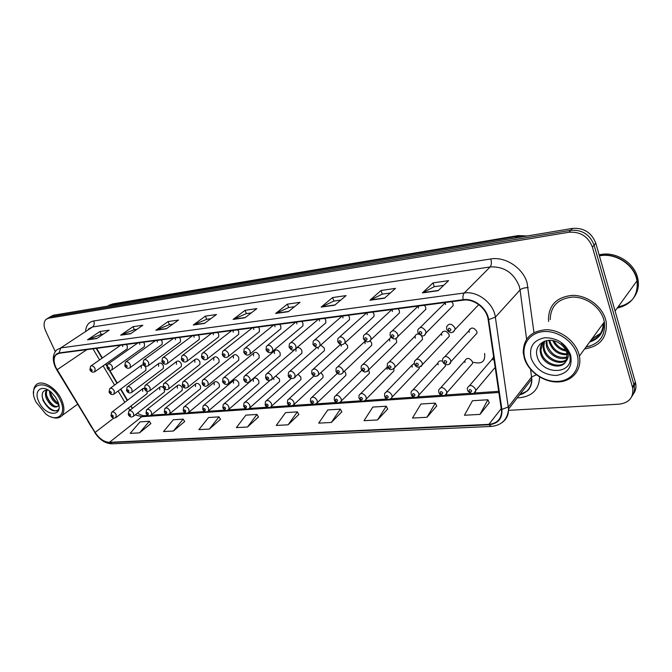 <?xml version="1.0" encoding="UTF-8"?>
<svg xmlns="http://www.w3.org/2000/svg" width="672" height="672" viewBox="0 0 672 672"><rect width="100%" height="100%" fill="white"/><g stroke="black" fill="none" stroke-linecap="round" stroke-linejoin="round"><path stroke-width="1.01" d="M163.892 392.414L164.497 391.944L164.128 388.676M181.583 390.869L182.238 390.348L182.238 387.761C180.617 385.14 178.996 384.418 177.374 385.594L177.374 388.198M199.811 389.29L200.525 388.702L200.516 386.123C198.845 383.426 197.173 382.712 195.51 383.972L195.51 386.576M218.585 387.652L219.374 387.005L219.358 384.434C217.636 381.662 215.914 380.948 214.192 382.309L214.2 384.896M237.947 385.972L238.812 385.241L238.787 382.696C236.998 379.831 235.225 379.134 233.453 380.604L233.47 383.174M257.922 384.233L258.863 383.418L258.829 380.906C256.973 377.95 255.142 377.261 253.319 378.848L253.344 381.394M278.527 382.444L279.56 381.528L279.518 379.05L275.696 376.034M299.804 380.596L300.938 379.562L300.88 377.135L297.99 374.279M321.787 378.68L323.03 377.53L322.955 375.161L320.863 372.666M344.501 376.706L345.87 375.404L345.778 373.12L344.417 371.162M334.228 399.622L334.438 396.858C336.487 394.43 338.738 395.035 341.174 398.681L341.326 400.924L369.491 373.195L368.701 369.776M358.932 397.832L359.083 395.22C361.175 392.557 363.51 393.12 366.089 396.908L366.257 399.034L393.935 370.894L393.851 368.97M384.544 395.976L384.644 393.532C386.761 390.617 389.189 391.129 391.919 395.069L392.112 397.06L419.252 368.491L419.286 367.298M411.113 394.044L411.172 391.801C413.305 388.601 415.825 389.054 418.732 393.162L418.933 394.985L445.486 365.98L445.385 364.451M438.707 392.045L438.715 390.02C440.849 386.518 443.461 386.904 446.569 391.18L446.788 392.809L472.676 363.359L472.483 361.771C469.518 357.664 466.973 357.336 464.848 360.788L465.032 362.435M146.706 393.91L147.437 391.381M162.725 368.936L163.338 368.466L163.363 365.753C161.809 363.191 160.222 362.452 158.617 363.544L158.584 366.282M180.659 367.021L181.339 366.5L181.364 363.787C179.76 361.15 178.122 360.419 176.476 361.586L176.434 364.325M199.147 365.047L199.886 364.468L199.912 361.754C198.257 359.041 196.568 358.319 194.863 359.579L194.838 362.309M218.198 363.014L219.022 362.359L219.038 359.663C217.325 356.866 215.586 356.152 213.83 357.512L213.797 360.234M237.854 360.914L238.753 360.184L238.77 357.504C236.989 354.623 235.2 353.917 233.386 355.387L233.369 358.092M258.14 358.756L259.132 357.932L259.132 355.278C257.284 352.296 255.427 351.607 253.562 353.203L253.554 355.883M279.082 356.521L280.174 355.589L280.165 352.976C278.242 349.894 276.318 349.222 274.403 350.96L274.403 353.606M300.712 354.211L301.921 353.161L301.888 350.599C300.602 348.146 298.922 347.189 296.856 347.726M323.072 351.826L324.4 350.633L324.349 348.138L320.779 345.047M346.189 349.364L347.659 348.012L347.584 345.593L345.022 342.796M335.941 371.053L336.16 368.197C338.276 365.702 340.561 366.299 343.006 369.995L343.148 372.364L371.725 345.274L371.633 342.964L370.222 340.922M361.124 368.71L361.292 366.005C363.443 363.258 365.82 363.812 368.416 367.66L368.575 369.902L396.656 342.426L396.53 340.242L395.674 338.747M387.265 366.265L387.366 363.754C389.55 360.73 392.02 361.217 394.783 365.232L394.96 367.324L422.478 339.444L422.335 337.42L421.369 335.782M414.397 363.737L414.448 361.444C416.64 358.1 419.21 358.529 422.159 362.712L422.36 364.619L449.257 336.336L449.089 334.488C446.267 330.464 443.764 330.095 441.58 333.379L441.748 335.294M442.588 361.099L442.588 359.058C444.772 355.379 447.443 355.723 450.61 360.1L450.828 361.78L477.036 333.085L476.843 331.456C473.819 327.256 471.223 326.962 469.039 330.582L469.224 332.287M145.312 370.793L145.874 370.373L145.9 367.668C144.379 365.173 142.842 364.426 141.288 365.442L141.254 368.172M143.867 347.004L144.438 346.592L144.497 343.745L143.438 342.182M161.515 344.761L162.145 344.299L162.212 341.443L161.137 339.856M179.71 342.443L180.398 341.93L180.466 339.074L179.382 337.462M198.458 340.057L199.223 339.486L199.29 336.63L198.19 334.992M217.804 337.604L218.644 336.949L218.702 334.102L217.594 332.438M237.762 335.068L238.694 334.328L238.745 331.498L237.619 329.809M258.367 332.447L259.409 331.615L259.442 328.81L258.308 327.088M279.653 329.742L280.804 328.801L280.829 326.029L279.678 324.282M301.652 326.945L302.929 325.878L302.929 323.165L301.77 321.376M324.391 324.055L325.819 322.837L325.794 320.191L324.618 318.377M347.928 321.065L349.507 319.67L349.465 317.117L348.264 315.269M337.714 341.443L337.949 338.47C340.141 335.908 342.46 336.504 344.912 340.259L345.03 342.762L374.044 316.369L373.968 313.933L372.758 312.052M363.409 338.495L363.577 335.689C365.803 332.858 368.222 333.396 370.835 337.31L370.978 339.679L399.47 312.934L399.361 310.632L398.135 308.717M390.088 335.429L390.197 332.833C392.44 329.692 394.96 330.17 397.748 334.253L397.925 336.445L425.83 309.338L425.687 307.213L424.444 305.256M417.799 332.245L417.85 329.893C420.101 326.407 422.73 326.802 425.72 331.078L425.922 333.06L453.172 305.584L453.004 303.66L451.744 301.669M126.731 349.18L127.252 348.818L127.31 345.979L126.26 344.442M130.973 406.022L132.418 408.324M96.625 348.331L102.371 357.983M105.899 363.896L106.915 365.61M109.662 370.222L117.306 383.065M120.842 388.996L127.529 400.226M163.464 387.836C161.944 386.467 160.717 386.24 159.768 387.164L159.776 389.777M273.58 377.882L273.857 379.562M294.874 377.177L295.033 377.664M387.232 366.71L387.106 369.415M414.305 363.241L412.012 365.182L412.163 367.172M442.529 361.225C440.126 360.394 438.598 360.99 437.951 363.014L438.119 364.846M493.634 356.588L492.752 358.495L492.946 359.94M144.371 388.24L142.674 388.702L142.674 391.306M296.058 348.415L295.94 351.246M317.923 347.39L318.2 348.81M340.964 344.652L341.216 346.29M365.098 341.006L365.039 343.686M390.961 337.184L389.592 338.755L389.701 340.99M418.782 334.177C416.875 333.841 415.657 334.488 415.111 336.101L415.254 338.192M139.44 342.712L139.793 344.358M157.021 340.402L157.366 342.073M175.132 338.016L175.468 339.721M193.813 335.563L194.132 337.302M213.074 333.035L213.385 334.799M232.957 330.422L233.26 332.212M253.487 327.726L253.772 329.549M274.697 324.937L274.966 326.794M296.621 322.056L296.873 323.946M319.292 319.074L319.528 321.006M342.754 315.991L342.972 317.957M367.046 312.799L367.248 314.807M392.213 309.498L392.389 311.539M418.303 306.062L418.463 308.146M445.376 302.509L445.511 304.634M122.38 344.954L122.741 346.576M443.1 331.808L442.621 331.674M470.056 329.49L469.535 329.263M584.632 348.902C600.39 346.366 607.564 337.31 606.161 321.754L605.59 319.376C601.81 305.962 586.715 295.1 572.443 295.369C556.878 296.94 548.881 304.903 548.453 319.259L548.68 321.46L548.453 319.259C548.881 304.903 556.878 296.94 572.443 295.369C586.715 295.1 601.81 305.962 605.59 319.376L606.161 321.754C607.564 337.31 600.39 346.366 584.632 348.902M586.253 346.676L590.016 346.114L586.253 346.676M55.927 367.534C53.508 362.006 53.516 357.781 55.936 354.85L59.212 353.254L463.26 300.157C473.878 298.418 486.839 308.473 488.158 319.578L501.606 411.281C501.262 419.143 497.028 423.494 488.897 424.343L109.452 442.31C104.118 442.067 99.347 438.774 95.122 432.432L55.927 367.534M55.692 367.559L94.912 432.499C99.238 438.992 104.135 442.369 109.595 442.621L489.04 424.763C498.204 423.679 502.488 418.564 501.9 409.424L488.636 319.603C487.284 308.221 473.995 297.906 463.1 299.695L59.06 352.918C53.575 354.53 52.45 359.411 55.692 367.559M600.424 333.572L591.402 339.62M590.192 341.275C598.584 338.201 602.935 332.245 603.246 323.408C602.935 332.245 598.584 338.201 590.192 341.275M633.326 394.036C635.695 390.919 636.46 387.29 635.62 383.141L595.795 243.163L594.115 245.146C589.873 234.511 582.086 229.564 570.755 230.311L50.887 316.73L48.426 317.881L50.887 316.73L570.755 230.311C582.086 229.564 589.873 234.511 594.115 245.146L633.906 384.56L594.115 245.146L592.427 247.136C588.168 236.468 580.356 231.504 568.999 232.235L48.468 318.234L46.007 319.385C43.562 321.989 43.462 325.903 45.704 331.128L55.264 351.548M631.856 396.421C634.225 393.305 634.998 389.668 634.15 385.51L633.906 384.56L634.15 385.51C634.998 389.668 634.225 393.305 631.856 396.421M438.11 290.699L448.585 280.636L433.012 282.904L422.394 292.908L438.11 290.699M443.68 285.348L434.23 286.7L422.394 292.908M434.297 286.692L433.012 282.904M384.535 298.208L395.489 288.38L381.007 290.497L369.936 300.25L384.535 298.208M390.356 292.984L382.242 294.143L369.936 300.25M382.309 294.134L381.007 290.497M334.74 305.18L346.072 295.596L332.581 297.562L321.149 307.087L334.74 305.18M340.763 300.082L333.816 301.081L321.149 307.087M333.892 301.073L332.581 297.562M288.33 311.682L299.981 302.316L287.372 304.156L275.646 313.463L288.33 311.682M294.521 306.709L288.607 307.549L275.646 313.463M288.683 307.541L287.372 304.156M96.793 338.52L109.2 330.154L99.943 331.506L87.511 339.822L96.793 338.52M103.379 334.076L101.161 334.396L87.511 339.822M101.237 334.387L99.943 331.506M130.511 333.799L142.842 325.248L133.031 326.676L120.666 335.177L130.511 333.799M137.063 329.255L134.257 329.658L120.666 335.177M134.333 329.65L133.031 326.676M166.312 328.784L178.542 320.04L168.118 321.56L155.854 330.246L166.312 328.784M172.805 324.139L169.352 324.635L155.854 330.246M169.428 324.618L168.118 321.56M204.389 323.442L216.476 314.504L205.397 316.117L193.267 325.004L204.389 323.442M210.815 318.696L206.632 319.292L193.267 325.004M206.707 319.284L205.397 316.117M244.978 317.755L256.872 308.608L245.062 310.33L233.108 319.418L244.978 317.755M251.303 312.9L246.305 313.614L233.108 319.418M246.38 313.597L245.062 310.33M87.822 421.117L91.678 427.476M508.544 410.34L619.206 404.166C629.261 402.772 633.746 397.345 632.671 387.887L592.427 247.136M377.521 419.958L386.24 406.224L372.817 407.072L364.014 420.689L377.521 419.958L387.677 409.013M426.955 417.278L435.296 403.108L420.932 404.015L412.482 418.06L426.955 417.278L436.708 405.997M479.993 414.397L487.88 399.756L472.475 400.739L464.444 415.246L479.993 414.397L489.258 402.763M247.514 427.006L256.99 414.439L245.902 415.145L236.376 427.61L247.514 427.006L258.46 416.968M209.362 429.072L218.996 416.858L208.555 417.522L198.87 429.643L209.362 429.072L220.475 419.303M173.418 431.021L183.187 419.135L173.334 419.765L163.531 431.558L173.418 431.021L184.666 421.512M139.507 432.86L149.377 421.285L140.062 421.882L130.166 433.364L139.507 432.86L150.856 423.587M331.338 422.461L340.36 409.139L327.793 409.937L318.696 423.142L331.338 422.461L341.813 411.835M288.095 424.805L297.368 411.877L285.575 412.625L276.242 425.443L288.095 424.805L298.83 414.481M297.368 411.877L298.88 414.574M256.99 414.439L258.518 417.06M218.996 416.858L220.534 419.395M183.187 419.135L184.724 421.596M149.377 421.285L150.906 423.671M340.36 409.139L341.863 411.928M386.24 406.224L387.727 409.114M435.296 403.108L436.758 406.098M487.88 399.756L489.308 402.864M591.805 339.074L600.608 333.278M595.795 243.163C591.57 232.562 583.808 227.64 572.51 228.396L53.298 315.235L49.778 317.041M60.236 400.016C50.333 378.092 25.091 380.974 36.078 402.15L45.763 413.977C57.414 423.217 67.36 414.17 60.236 400.016M51.248 416.976C55.894 418.774 59.455 418.32 61.916 415.632C64.688 411.886 64.529 406.518 61.438 399.529C55.902 387.114 41.042 378.882 35.851 385.165C34.163 387.013 33.424 389.626 33.642 393.019M58.666 404.393C55.196 403.368 52.382 400.47 50.232 395.699L49.333 390.818M58.422 403.301C55.373 401.848 52.962 399.084 51.198 395.027L50.341 391.558M58.674 404.3L57.96 406.316C54.188 408.458 50.308 405.829 46.334 398.429C45.041 394.876 45.142 392.062 46.628 389.97M57.91 406.375C53.978 406.938 50.442 404.057 47.309 397.74C46.158 394.691 46.108 392.104 47.158 389.97M38.942 401.898C46.15 417.984 65.394 416.657 57.263 400.285L55.39 397.018L51.752 392.767C42.218 383.426 32.936 390.382 38.942 401.898M48.25 390.121C42.68 389.886 40.958 393.238 43.1 400.193M58.85 409.349L58.766 409.466C55.297 414.439 43.52 405.317 42.118 395.816M53.987 405.787C50.543 403.074 48.082 399.596 46.603 395.346M57.742 402.973C54.39 400.302 51.988 396.908 50.526 392.776M58.993 408.5L58.279 409.811C53.424 412.734 48.308 409.55 42.916 400.268M577.072 354.371C573.115 340.78 556.811 330.036 542.892 331.64C528.906 333.043 520.817 345.937 525.084 358.966C529.15 372.011 544.463 382.435 558.289 381.368C572.166 380.512 581.238 367.945 577.072 354.371M578.768 353.648C574.921 340.544 560.07 329.708 546.193 329.725C531.056 330.994 523.404 338.604 523.228 352.573L524.395 358.47C528.528 371.683 543.682 382.402 557.844 381.956C572.04 381.679 582.212 369.894 579.382 356.093L578.768 353.648M585.976 347.054C599.567 344.014 605.69 335.63 604.338 321.913L603.775 319.57C600.23 306.995 586.06 296.814 572.678 297.074C558.062 298.57 550.578 306.071 550.225 319.57M617.19 308.112C631.739 304.534 638.35 295.42 637.031 280.778L636.518 278.51C632.822 263.642 614.468 252.563 599.407 255.864M617.375 307.868C631.915 304.282 638.526 295.176 637.207 280.535L636.695 278.267C632.982 263.315 614.452 252.235 599.357 255.679M633.872 297.57C637.745 292.312 639.122 286.272 637.997 279.451L637.476 277.192C633.704 261.853 614.342 250.74 599.13 254.89M566.177 351.044C560.062 350.02 555.593 346.55 552.787 340.628M565.648 349.919C560.599 348.751 556.727 345.752 554.03 340.906M567.176 354.715C558.55 355.034 552.611 350.944 549.343 342.434L548.957 340.351M567.05 353.884C558.751 353.766 553.09 349.65 550.057 341.527L549.797 340.334M567.16 357.664C559.835 361.074 548.554 354.858 546.462 346.072L546.151 340.738M567.235 356.975C557.878 358.705 551.2 354.766 547.184 345.156L546.781 340.603M566.496 360.175C559.927 365.828 545.807 359.797 543.547 349.751L543.119 347.122L544.127 341.376M566.714 359.587C559.885 364.669 546.496 358.546 544.278 348.827L543.85 346.198L544.555 341.216M566.059 361.116L567.092 354.136L566.698 352.472C565.404 348.516 562.808 345.341 558.902 342.972C547.512 335.706 533.644 344.518 537.046 355.95C541.456 376.186 574.921 374.665 569.646 355.16L569.377 354.169C568 349.835 565.32 346.156 561.338 343.148C564.95 346.139 567.176 349.524 568.008 353.304C568.63 356.462 567.983 359.066 566.059 361.116L565.883 361.435C561.406 370.499 543.186 365.392 540.607 353.472L540.17 350.834C540.002 347.113 541.162 344.03 543.656 341.578M565.664 361.805C560.028 369.205 543.757 363.56 541.346 352.54L540.91 349.902L543.018 342.241M531.191 358.42C535.903 369.491 544.32 375.169 556.45 375.446C568.025 373.38 572.737 366.542 570.604 354.942C565.765 343.493 557.155 337.764 544.774 337.739C533.333 340.175 528.805 347.071 531.191 358.42M618.173 306.76C623.062 305.903 627.27 303.937 630.798 300.88M85.638 330.834C86.226 325.198 88.922 321.905 93.736 320.956L490.795 258.964C491.728 262.475 491.518 265.129 490.157 266.935L92.551 326.953L88.486 328.961M490.795 258.964C505.176 256.334 522.799 267.767 527.083 282.744L533.963 332.581M488.636 319.603L495.356 317.176L520.069 289.934L519.196 286.028C513.551 272.664 503.866 266.297 490.157 266.935L464.268 292.984C477.523 290.732 493.76 303.29 495.356 317.176L508.544 409.097C508.62 415.052 506.386 419.605 501.85 422.738M55.465 367.5L56.918 369.852M94.727 432.499C99.54 439.841 105.344 443.612 112.14 443.831L109.595 442.621M489.04 424.763L491.274 426.426C501.766 425.334 507.52 419.563 508.544 409.097L531.779 379.084L530.611 369.424M501.9 409.424L508.343 406.938L531.619 376.984L536.374 374.8M56.75 369.886L94.912 432.499M463.1 299.695C462.672 296.663 463.058 294.42 464.268 292.984L60.757 347.911L59.06 352.918M55.272 367.08C52.223 359.906 52.702 354.169 56.708 349.877L60.757 347.911L92.551 326.953C94.256 325.508 94.651 323.509 93.736 320.956M539.591 376.958C539.07 389.248 532.51 396.161 519.91 397.69L517.238 397.858M568.999 232.235L572.51 228.396M48.468 318.234L53.298 315.235M632.428 386.938L635.384 382.2M519.506 394.943C527.453 392.666 531.544 387.374 531.779 379.084C532.342 385.93 527.881 390.852 526.907 391.188L519.943 394.372M526.596 339.167L520.069 289.934C521.808 288.414 524.504 287.641 528.158 287.624M488.897 424.343L501.312 408.526M57.128 369.768L86.831 349.625M95.122 432.432L113.761 418.102M92.963 348.818L99.59 359.923M103.127 365.862L114.584 385.073M118.129 391.02L124.841 402.276M128.318 408.072L129.931 410.248M135.24 414.842L141.834 416.716L498.935 392.465M109.452 442.31L141.834 416.716L144.379 415.666L148 415.422M520.766 393.305L521.136 394.086M245.297 317.512L233.554 319.158M204.716 323.207L193.712 324.744M166.639 328.549L156.307 329.994M130.838 333.564L121.128 334.925M97.129 338.293L87.973 339.578M288.641 311.43L276.083 313.194M335.042 304.928L321.577 306.818M384.829 297.94L370.356 299.972M438.388 290.43L422.789 292.622M524.177 236.477L516.642 236.443L110.922 304.643L107.453 306.172M108.931 305.928L112.795 303.887L518.146 235.595L515.08 237.997M89.905 369.785L90.552 366.232C92.081 365.308 93.61 366.097 95.138 368.609L94.718 371.818M90.518 370.054C91.636 371.314 92.14 371.255 92.047 369.877C90.93 368.617 90.418 368.676 90.518 370.054M109.074 392.137L109.662 388.685C111.208 387.685 112.778 388.466 114.358 391.037L113.938 394.162M111.275 392.305C110.158 391.045 109.637 391.087 109.712 392.448C110.83 393.716 111.35 393.666 111.275 392.305M111.023 415.724L111.569 412.373C113.081 411.365 114.635 412.138 116.231 414.691L115.844 417.707M113.19 415.951C112.09 414.708 111.577 414.742 111.653 416.06C112.753 417.304 113.266 417.27 113.19 415.951M107.075 367.828L107.705 364.266C109.284 363.275 110.863 364.064 112.434 366.652L111.972 369.911M107.713 368.113C108.847 369.398 109.376 369.34 109.292 367.937C108.158 366.652 107.638 366.71 107.713 368.113M124.782 365.803L125.395 362.25C127.025 361.175 128.646 361.973 130.267 364.627L130.259 367.534L129.755 367.937M125.454 366.114C126.605 367.416 127.151 367.357 127.084 365.929C125.933 364.627 125.387 364.686 125.454 366.114M143.044 363.72L143.64 360.175C145.32 359.016 147 359.806 148.663 362.536L148.655 365.45L148.109 365.896M143.758 364.048C144.925 365.375 145.488 365.308 145.438 363.863C144.262 362.536 143.699 362.603 143.758 364.048M161.893 361.57L162.464 358.033C164.203 356.782 165.934 357.563 167.656 360.377L167.647 363.292L167.051 363.796M162.641 361.922C163.834 363.266 164.413 363.199 164.38 361.729C163.187 360.385 162.607 360.444 162.641 361.922M126.538 390.516L127.109 387.072C128.705 385.997 130.318 386.778 131.947 389.416L131.981 392.179L131.485 392.591M128.814 390.709C127.68 389.424 127.142 389.474 127.21 390.852C128.344 392.137 128.881 392.087 128.814 390.709M144.547 388.853L145.093 385.417C146.74 384.25 148.403 385.031 150.083 387.744L150.116 390.516L149.579 390.97M146.908 389.063C145.757 387.752 145.202 387.803 145.253 389.214C146.404 390.516 146.958 390.466 146.908 389.063M163.12 387.131L163.649 383.712C165.346 382.452 167.068 383.225 168.798 386.022L168.832 388.786L168.244 389.298M165.581 387.358C164.405 386.03 163.834 386.089 163.867 387.517C165.043 388.836 165.606 388.786 165.581 387.358M590.394 340.998C594.384 339.688 597.568 337.445 599.953 334.278M589.63 342.056C599.088 338.94 603.817 332.447 603.834 322.602M591.604 339.343L600.516 333.43M181.356 359.344L181.902 355.832C183.7 354.472 185.489 355.253 187.27 358.151L187.261 361.057L186.614 361.628M182.154 359.722C183.364 361.091 183.96 361.024 183.943 359.52C182.734 358.151 182.137 358.218 182.154 359.722M201.466 357.042L201.986 353.556C203.843 352.086 205.691 352.85 207.539 355.849L207.539 358.747L206.833 359.377M202.306 357.454C203.54 358.84 204.162 358.772 204.162 357.244C202.927 355.849 202.314 355.925 202.306 357.454M222.256 354.665L222.743 351.221C224.658 349.625 226.573 350.372 228.488 353.472L228.505 356.336L227.732 357.059M223.146 355.102C224.406 356.513 225.044 356.446 225.061 354.883C223.81 353.472 223.171 353.548 223.146 355.102M182.297 385.35L182.801 381.956C184.548 380.596 186.32 381.36 188.118 384.25L188.152 387.005L187.522 387.576M184.85 385.602C183.658 384.258 183.07 384.308 183.086 385.762C184.271 387.106 184.859 387.055 184.85 385.602M202.096 383.51L202.566 380.15C204.372 378.68 206.212 379.436 208.068 382.41L208.11 385.148L207.421 385.795M204.75 383.788C203.532 382.418 202.927 382.477 202.927 383.956C204.137 385.325 204.742 385.266 204.75 383.788M222.55 381.612L222.995 378.294C224.851 376.698 226.75 377.437 228.682 380.52L228.732 383.225L227.984 383.947M225.313 381.914C224.078 380.52 223.448 380.579 223.432 382.082C224.658 383.477 225.288 383.418 225.313 381.914M243.768 352.204L244.213 348.818C246.187 347.071 248.17 347.802 250.169 351.011L250.194 353.842C247.817 355.874 245.725 355.471 243.928 352.624M244.709 352.674C245.986 354.11 246.641 354.035 246.691 352.447C245.414 351.011 244.751 351.086 244.709 352.674M266.02 349.658L266.423 346.34C268.456 344.425 270.514 345.131 272.605 348.466L272.656 351.246L271.74 352.17M267.019 350.154C268.321 351.624 269.002 351.54 269.077 349.927C267.775 348.466 267.086 348.541 267.019 350.154M289.069 347.021L289.422 343.795C291.505 341.687 293.647 342.367 295.848 345.828L295.915 348.533C294.025 350.162 292.354 350.482 290.9 349.474L289.254 347.5M290.128 347.55C291.455 349.045 292.16 348.961 292.253 347.315C290.934 345.828 290.22 345.904 290.128 347.55M312.95 344.282L313.244 341.166C315.386 338.848 317.621 339.494 319.931 343.09L320.023 345.71L318.94 346.928M314.076 344.854C315.428 346.366 316.159 346.29 316.285 344.602C314.933 343.09 314.202 343.174 314.076 344.854M338.915 342.056C340.284 343.594 341.048 343.51 341.2 341.796C339.822 340.25 339.066 340.343 338.915 342.056M243.692 379.646L244.104 376.387C246.019 374.648 247.985 375.371 250.001 378.554L250.06 381.226L249.253 382.04M246.574 379.974C245.322 378.563 244.675 378.622 244.625 380.15C245.885 381.57 246.532 381.511 246.574 379.974M265.566 377.614L265.936 374.422C267.91 372.523 269.942 373.229 272.051 376.53L272.126 379.151L271.244 380.066M268.573 377.975C267.296 376.53 266.624 376.597 266.557 378.151C267.834 379.596 268.506 379.529 268.573 377.975M288.204 375.505L288.532 372.406C290.556 370.331 292.664 371.003 294.874 374.43L294.966 376.984L294.017 378.025M291.346 375.9C290.044 374.43 289.346 374.497 289.254 376.085C290.556 377.546 291.253 377.488 291.346 375.9M311.648 373.321L311.926 370.331C313.992 368.054 316.193 368.693 318.511 372.254L318.629 374.724L317.596 375.908M314.924 373.75C313.597 372.254 312.875 372.322 312.757 373.943C314.084 375.43 314.807 375.371 314.924 373.75M339.36 371.524C338.016 370.003 337.268 370.07 337.126 371.725C338.47 373.237 339.217 373.17 339.36 371.524M336.151 371.633C336.924 374.766 341.796 375.11 343.148 372.364L342.031 373.716M363.611 339.083C365.946 342.544 368.407 342.745 370.978 339.679L369.701 341.284M364.686 339.15C366.08 340.721 366.878 340.637 367.055 338.881C365.652 337.31 364.862 337.403 364.686 339.15M390.298 336.059C392.851 339.696 395.396 339.822 397.925 336.445L396.556 338.293M391.448 336.134C392.868 337.739 393.691 337.646 393.91 335.857C392.482 334.253 391.658 334.345 391.448 336.134M418.026 332.917C421.89 336.84 424.519 336.882 425.922 333.06L424.452 335.185M419.252 333.001C420.706 334.631 421.562 334.538 421.814 332.707C420.361 331.078 419.504 331.17 419.252 333.001M446.62 328.936L446.611 326.869C448.846 323.005 451.584 323.308 454.818 327.776L455.036 329.507L453.474 331.951M448.174 329.742C449.66 331.405 450.551 331.304 450.836 329.44C449.35 327.776 448.459 327.869 448.174 329.742M364.711 369.214C363.334 367.668 362.561 367.735 362.384 369.424C363.754 370.969 364.535 370.894 364.711 369.214M361.343 369.323C363.569 372.641 365.98 372.834 368.575 369.902L367.382 371.431M391.012 366.811C389.609 365.24 388.802 365.316 388.601 367.03C389.995 368.609 390.802 368.533 391.012 366.811M387.484 366.929C389.399 370.356 391.894 370.49 394.96 367.324L393.683 369.071M418.328 364.325C416.892 362.72 416.06 362.796 415.817 364.552C417.245 366.156 418.085 366.08 418.328 364.325M414.624 364.434C416.59 368.029 419.168 368.088 422.36 364.619L421 366.61M446.712 361.738C445.25 360.1 444.385 360.184 444.108 361.973C445.561 363.611 446.435 363.527 446.712 361.738M442.823 361.847C444.284 365.56 450.458 365.753 450.828 361.78L449.383 364.056M128.251 414.481L128.78 411.146C130.343 410.063 131.939 410.827 133.585 413.456L133.644 416.094L133.157 416.514M130.502 414.733C129.377 413.473 128.856 413.507 128.915 414.851C130.032 416.111 130.561 416.077 130.502 414.733M146 413.213L146.513 409.878C148.126 408.719 149.78 409.483 151.469 412.188L151.528 414.817L150.998 415.279M148.344 413.482C147.202 412.196 146.656 412.238 146.706 413.599C147.84 414.884 148.386 414.842 148.344 413.482M164.312 411.894L164.808 408.584C166.463 407.333 168.168 408.089 169.907 410.869L169.974 413.498L169.403 414.011M166.74 412.188C165.581 410.886 165.018 410.928 165.052 412.306C166.211 413.616 166.765 413.574 166.74 412.188M183.204 410.533L183.666 407.249C185.38 405.896 187.135 406.652 188.941 409.517L189.008 412.129L188.387 412.709M185.724 410.852C184.548 409.534 183.968 409.567 183.985 410.978C185.153 412.306 185.732 412.264 185.724 410.852M202.7 409.13L203.137 405.88C204.901 404.418 206.716 405.166 208.58 408.122L208.656 410.718L207.984 411.356M205.313 409.475C204.12 408.131 203.524 408.173 203.524 409.609C204.716 410.953 205.313 410.911 205.313 409.475M222.827 407.677L223.238 404.477C225.053 402.889 226.926 403.62 228.866 406.678L228.95 409.24L228.228 409.962M225.557 408.055C224.339 406.686 223.726 406.728 223.7 408.19C224.91 409.559 225.532 409.508 225.557 408.055M243.625 406.182L244.003 403.032C245.868 401.31 247.808 402.032 249.833 405.182L249.925 407.711L249.144 408.517M246.464 406.585C245.23 405.199 244.591 405.241 244.549 406.72C245.784 408.114 246.422 408.064 246.464 406.585M265.129 404.628L265.474 401.545C267.389 399.68 269.396 400.378 271.505 403.637L271.606 406.123L270.766 407.022M268.094 405.065C266.834 403.654 266.171 403.696 266.112 405.208C267.364 406.619 268.027 406.577 268.094 405.065M287.372 403.015L287.675 400.025C289.64 397.992 291.724 398.664 293.924 402.041L294.042 404.46L293.143 405.476M290.455 403.494C289.178 402.058 288.498 402.108 288.406 403.637C289.682 405.082 290.371 405.031 290.455 403.494M310.397 401.352L310.649 398.462C312.656 396.245 314.824 396.883 317.134 400.394L317.268 402.73L316.294 403.88L336.613 402.469M313.614 401.873C312.312 400.403 311.606 400.453 311.489 402.016C312.791 403.486 313.496 403.435 313.614 401.873M337.596 400.184C336.269 398.689 335.538 398.748 335.395 400.336C336.714 401.831 337.453 401.78 337.596 400.184M334.446 400.218C335.311 402.856 338.957 404.048 341.326 400.924L340.276 402.217L361.368 400.772M362.443 398.437C361.099 396.917 360.335 396.976 360.167 398.597C361.519 400.117 362.275 400.058 362.443 398.437M359.15 398.471C360.326 400.21 361.208 401.033 361.788 400.949C363.745 401.411 365.232 400.781 366.257 399.034L365.14 400.504M388.223 396.623C386.845 395.077 386.056 395.136 385.854 396.791C387.232 398.336 388.021 398.278 388.223 396.623M384.77 396.656C386.14 400.495 390.877 399.882 392.112 397.06L390.911 398.714M414.968 394.75C413.566 393.17 412.742 393.229 412.516 394.918C413.91 396.488 414.733 396.438 414.968 394.75M411.356 394.766C413.456 399.504 419.437 396.95 418.933 394.985L417.665 396.858M442.747 392.792C441.311 391.188 440.462 391.247 440.194 392.977C441.622 394.573 442.47 394.514 442.747 392.792M438.95 392.809C441.092 397.236 447.241 395.556 446.788 392.809L445.452 394.934M473.584 362.326C481.866 364.342 485.537 361.385 484.604 353.464M467.368 389.953L467.342 388.198C469.451 384.35 472.172 384.661 475.507 389.122L475.717 390.533L474.323 392.927M471.61 390.768C470.148 389.13 469.266 389.189 468.964 390.953C470.417 392.591 471.299 392.524 471.61 390.768M420.252 327.508L445.351 302.635M444.956 356.513L469.039 330.582M416.615 359.201L441.58 333.379M389.34 361.796L415.111 336.101M363.073 364.291L389.592 338.755M337.772 366.694L364.955 341.326M245.179 375.48L274.403 350.96M223.969 377.496L253.562 353.203M203.448 379.445L233.386 355.387M183.599 381.326L213.83 357.512M164.38 383.149L194.863 359.579M145.757 384.913L176.476 361.586M127.714 386.627L158.617 363.544M469.636 385.518L492.752 358.495M440.84 387.652L464.848 360.788M413.12 389.701L437.951 363.014M386.434 391.675L412.012 365.182M360.721 393.582L386.98 367.29M224.171 403.687L253.319 378.848M203.986 405.174L233.453 380.604M184.439 406.619L214.192 382.309M165.505 408.022L195.51 383.972M147.16 409.374L177.374 385.594M129.368 410.693L159.768 387.164M55.936 354.85L57.817 353.606M112.14 443.831L491.274 426.426M47.359 318.545L48.426 317.881M632.671 387.887L635.62 383.141M130.704 406.232L132.35 408.383M137.474 413.095C140.414 414.968 142.716 415.825 144.379 415.666M151.141 415.204L166.345 414.162M169.529 413.944L185.27 412.86M188.513 412.642L204.8 411.516M208.093 411.298L224.977 410.138M228.329 409.903L245.818 408.702M249.228 408.467L267.372 407.224M270.833 406.988L289.657 405.695M293.185 405.451L312.724 404.116M365.114 400.512L387.038 399.008M390.869 398.748L413.675 397.186M417.598 396.908L441.328 395.287M445.351 395.01L470.056 393.313M474.188 393.028L498.775 391.339M96.197 348.39L102.043 358.21M105.571 364.132L106.814 366.215M109.066 369.995L116.987 383.3M120.523 389.239L127.21 400.47M108.83 305.298L112.795 303.887M527.26 235.964L518.146 235.595M127.252 348.818L95.147 371.498C93.047 372.733 91.342 372.246 90.014 370.02M120.742 345.164L91.056 365.879M141.842 365.039L110.216 388.282M145.874 370.373L114.391 393.792C112.274 395.102 110.536 394.64 109.192 392.398M143.22 388.29L112.106 411.961M147.26 393.481L116.298 417.32C114.055 418.664 112.333 418.228 111.14 415.993M144.438 346.592L112.434 369.541C110.326 370.81 108.578 370.322 107.184 368.08M137.861 342.913L108.259 363.871M162.145 344.299L130.259 367.534C128.159 368.878 126.37 368.39 124.9 366.08M155.501 340.595L126.008 361.805M180.398 341.93L148.655 365.45C146.538 366.887 144.707 366.408 143.17 364.014M173.678 338.209L144.312 359.68M199.223 339.486L167.647 363.292C165.547 364.829 163.666 364.358 162.019 361.889M192.427 335.748L163.212 357.479M163.338 368.466L131.981 392.179C129.923 393.582 128.15 393.128 126.664 390.802M181.339 366.5L150.116 390.516C147.689 391.978 145.874 391.524 144.673 389.155M199.886 364.468L168.832 388.786C166.387 390.365 164.531 389.92 163.262 387.458M77.582 404.242L61.916 415.632M58.766 409.466L58.279 409.811M546.756 342.544L546.034 343.451M543.85 346.198L543.119 347.122M540.91 349.902L540.17 350.834M637.997 279.451L637.207 280.535M637.031 280.778L615.107 310.985M604.338 321.913L579.382 356.093M218.644 336.949L187.261 361.057C185.077 362.695 183.154 362.233 181.499 359.688M211.764 333.203L182.734 355.202M238.694 334.328L207.539 358.747C205.296 360.503 203.322 360.058 201.617 357.412M231.731 330.582L202.902 352.85M259.409 331.615L228.505 356.336C226.204 358.235 224.171 357.806 222.415 355.06M252.353 327.869L223.759 350.423M219.022 362.359L188.152 387.005C185.674 388.685 183.775 388.248 182.44 385.703M238.753 360.184L208.11 385.148C205.716 386.963 203.767 386.543 202.247 383.888M259.132 357.932L228.732 383.225C226.632 385.157 224.624 384.762 222.709 382.015M280.804 328.801L250.194 353.842M273.664 325.072L245.347 347.903M302.929 325.878L272.656 351.246C270.144 353.43 267.985 353.052 266.196 350.104M295.705 322.174L267.683 345.299M325.819 322.837L295.915 348.533M318.503 319.183L290.825 342.602M349.507 319.67L320.023 345.71C318.293 348.214 315.991 347.903 313.144 344.795M342.107 316.075L314.815 339.805M345.03 342.762C342.569 345.542 340.192 345.29 337.915 341.989M366.559 312.866L339.704 336.899M280.174 355.589L250.06 381.226C245.935 384.132 244.558 381.217 243.869 380.083M297.108 347.626L295.806 348.743M294.596 349.784L267.128 373.397M301.921 353.161L272.126 379.151C268.674 381.041 266.549 380.688 265.751 378.076M316.772 347.5L289.85 371.246M324.4 350.633L294.966 376.984C293.11 379.882 288.632 378.067 288.397 376.009M340.444 344.484L313.379 369.012M347.659 348.012L318.629 374.724C315.983 377.135 313.723 376.849 311.85 373.859M391.902 309.532L365.534 333.892M418.202 306.079L392.364 330.758M478.75 304.601L455.036 329.507C452.6 333.598 449.87 333.648 446.855 329.658M164.497 391.944L133.644 416.094C131.586 417.623 129.83 417.186 128.377 414.784M182.238 390.348L151.528 414.817C149.243 416.338 147.445 415.909 146.143 413.524M200.525 388.702L169.974 413.498C167.647 415.111 165.808 414.691 164.455 412.23M219.374 387.005L189.008 412.129C186.673 413.868 184.792 413.456 183.355 410.903M238.812 385.241L208.656 410.718C206.296 412.574 204.364 412.18 202.86 409.525M258.863 383.418L228.95 409.24C226.674 411.222 224.692 410.844 222.995 408.097M269.732 380.612L245.028 402.142M279.56 381.528L249.925 407.711C247.985 409.828 245.944 409.466 243.81 406.627M291.287 378.496L266.591 400.546M300.938 379.562L271.606 406.123C268.96 409.248 265.171 406.174 265.322 405.107M313.858 376.034L288.901 398.899M323.03 377.53L294.042 404.46C290.875 406.602 288.716 406.291 287.566 403.536M337.378 373.296L312.001 397.186M345.87 375.404L317.268 402.73C314.387 405.115 312.161 404.838 310.598 401.906M361.872 370.247L335.924 395.413M495.222 367.34L475.717 390.533C475.6 392.616 474.004 393.649 470.912 393.616L467.628 390.776"/></g></svg>
